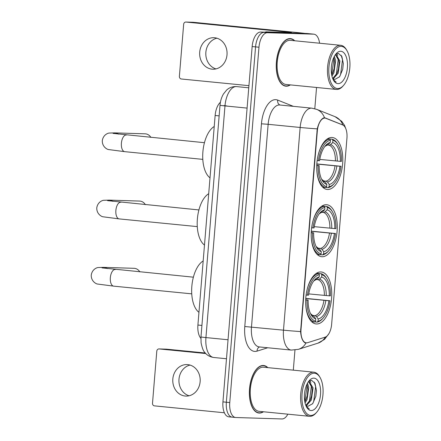 <?xml version="1.0" encoding="UTF-8"?>
<svg xmlns="http://www.w3.org/2000/svg" width="441" height="441" viewBox="0 0 441 441"><rect width="100%" height="100%" fill="white"/><g stroke="black" fill="none" stroke-linecap="round" stroke-linejoin="round"><path stroke-width="0.66" d="M322.095 256.734A26.113 12.855 95.6 0 0 337.067 231.553A26.113 12.855 95.6 0 0 326.798 204.734A26.113 12.855 95.6 0 0 326.373 204.707A26.113 12.855 95.6 0 0 311.396 229.888A26.113 12.855 95.6 0 0 321.671 256.706A26.113 12.855 95.6 0 0 322.095 256.734M327.624 189.492A26.113 12.855 95.6 0 0 342.596 164.311A26.113 12.855 95.6 0 0 332.327 137.498A26.113 12.855 95.6 0 0 331.902 137.471A26.113 12.855 95.6 0 0 316.925 162.646A26.113 12.855 95.6 0 0 327.194 189.465A26.113 12.855 95.6 0 0 327.624 189.492M316.566 323.975A26.113 12.855 95.6 0 0 331.544 298.794A26.113 12.855 95.6 0 0 321.268 271.976A26.113 12.855 95.6 0 0 320.844 271.948A26.113 12.855 95.6 0 0 305.867 297.129A26.113 12.855 95.6 0 0 316.142 323.948A26.113 12.855 95.6 0 0 316.566 323.975M306.489 342.85A13.302 6.549 95.6 0 0 307.647 342.685L325.149 337.156A13.302 6.549 95.6 0 0 331.638 324.273L346.946 138.105A13.302 6.549 95.6 0 0 342.602 124.886L326.092 118.298A13.302 6.549 95.6 0 0 325.188 118.078A13.302 6.549 95.6 0 0 317.322 131.109L301.021 329.394A13.302 6.549 95.6 0 0 306.275 342.839A13.302 6.549 95.6 0 0 306.489 342.85M200.892 338.368A14.779 7.276 -84.4 0 1 197.91 325.034L215.136 115.476A14.779 7.276 -84.4 0 1 220.417 102.284M267.841 367.645A23.897 11.764 95.6 0 0 263.641 365.495A23.897 11.764 95.6 0 0 263.255 365.473A23.897 11.764 95.6 0 0 249.551 388.515A23.897 11.764 95.6 0 0 258.95 413.052A23.897 11.764 95.6 0 0 259.341 413.079A23.897 11.764 95.6 0 0 263.486 411.767M294.715 40.765A23.897 11.764 95.6 0 0 290.514 38.621A23.897 11.764 95.6 0 0 290.128 38.593A23.897 11.764 95.6 0 0 276.424 61.635A23.897 11.764 95.6 0 0 285.823 86.177A23.897 11.764 95.6 0 0 286.215 86.204A23.897 11.764 95.6 0 0 290.36 84.892M307.305 342.778L305.166 342.889C302.664 341.56 301.131 337.789 300.569 331.571L317.233 128.871C318.804 122.785 320.949 119.125 323.666 117.901L324.664 117.775M300.569 331.571A17.243 0.496 4.7 0 1 283.48 330.171A19.707 9.702 -84.4 0 0 291.264 350.082L298.408 349.338A17.243 14.685 -107.5 0 0 305.971 343.048L305.784 343.037M319.582 43.218A14.779 7.276 95.6 0 0 313.865 34.172L310.453 33.836A14.779 7.276 95.6 0 0 310.21 33.819L264.06 32.386A14.779 7.276 95.6 0 0 255.565 46.884L226.349 402.225A14.779 7.276 95.6 0 0 232.186 417.164A14.779 7.276 95.6 0 0 232.424 417.175M342.844 124.996A17.243 14.856 -68.2 0 0 335.055 116.683L316.666 109.346A17.243 14.856 -68.2 0 1 324.493 117.769L342.855 125.018M313.865 34.172A14.779 7.276 95.6 0 0 313.628 34.161L267.478 32.722A14.779 7.276 95.6 0 0 258.977 47.22L229.761 402.561A14.779 7.276 95.6 0 0 235.599 417.5A14.779 7.276 95.6 0 0 235.841 417.517L281.992 418.95A14.779 7.276 95.6 0 0 287.846 414.171M293.309 370.153L294.957 350.066M314.802 108.718L316.55 87.478M222.937 401.889A14.779 7.276 95.6 0 0 228.769 416.828L232.186 417.164A14.779 7.276 95.6 0 1 226.349 402.225L255.565 46.884A14.779 7.276 95.6 0 1 264.06 32.386L310.21 33.819A14.779 7.276 95.6 0 1 310.453 33.836L307.041 33.499A14.779 7.276 95.6 0 0 306.798 33.483L260.648 32.05A14.779 7.276 95.6 0 0 252.153 46.548L222.937 401.889L229.761 402.561M189.084 395.781A15.766 13.715 91.8 0 1 178.991 379.177A15.766 13.715 91.8 0 1 190.043 365.076M172.828 378.984A15.766 13.715 -88.2 0 0 185.992 396.09A15.766 13.715 -88.2 0 0 200.137 381.68A15.766 13.715 -88.2 0 0 186.973 364.575A15.766 13.715 -88.2 0 0 172.828 378.984M166.158 349.156A2.464 2.144 91.8 0 1 166.285 349.151A2.464 2.144 91.8 0 1 166.411 349.162L159.124 348.936L205.765 353.539M205.274 352.998L166.411 349.162M159.124 348.936A2.464 2.144 -88.2 0 0 158.997 348.925A2.464 2.144 -88.2 0 0 156.787 351.179L152.509 403.206A2.464 2.144 -88.2 0 0 154.444 405.869L224.386 412.77M314.24 373.224A21.185 10.43 95.6 0 0 302.057 394A21.185 10.43 95.6 0 0 310.767 415.433A21.185 10.43 95.6 0 0 316.66 412.291A21.185 10.43 95.6 0 0 320.094 377.524A21.185 10.43 95.6 0 0 314.24 373.224M320.094 377.524L319.593 376.658A22.171 10.915 95.6 0 0 313.827 372.182A22.171 10.915 95.6 0 0 313.463 372.16A22.171 10.915 95.6 0 0 300.751 393.537A22.171 10.915 95.6 0 0 309.472 416.304A22.171 10.915 95.6 0 0 309.836 416.332A22.171 10.915 95.6 0 0 315.999 413.041L316.66 412.291M313.827 372.182L263.475 367.21A22.171 10.915 95.6 0 0 263.112 367.188A22.171 10.915 95.6 0 0 250.4 388.571A22.171 10.915 95.6 0 0 259.121 411.337L309.472 416.304M267.505 367.612A23.649 11.642 95.6 0 0 263.619 365.743A23.649 11.642 95.6 0 0 263.233 365.716A23.649 11.642 95.6 0 0 249.672 388.521A23.649 11.642 95.6 0 0 258.972 412.809A23.649 11.642 95.6 0 0 259.358 412.831A23.649 11.642 95.6 0 0 263.15 411.734M307.482 383.218L308.788 387.418L307.068 399.623L305.067 402.997M306.958 384.265L307.912 389.772L307.349 395.257L305.999 399.513L304.808 401.768M308.435 381.669L309.191 381.625L313.055 387.843L311.335 400.042L306.368 405.698M308.65 381.63L311.985 387.738L312.178 390.191L311.616 395.682L310.266 399.937L305.9 405.329M305.723 405.169A12.315 6.064 95.6 0 0 307.857 406.244A12.315 6.064 95.6 0 0 308.061 406.26L307.851 406.244M311.17 410.527A16.256 8.004 95.6 0 0 320.519 394.579A16.256 8.004 95.6 0 0 313.832 378.13A16.256 8.004 95.6 0 0 309.345 380.506A16.256 8.004 95.6 0 0 306.704 407.263A16.256 8.004 95.6 0 0 311.17 410.527M308.061 406.26L312.719 403.647L315.855 396.222L316.44 390.439L314.99 383.312L311.561 380.302L309.284 380.925M306.379 406.668L309.29 409.011L306.186 406.282M314.268 382.093L315.635 386.68L313.694 401.536L312.515 403.906M310.822 383.791L311.368 386.261L309.428 401.117L308.54 402.969M306.848 384.502L307.101 385.836L304.775 401.564M316.44 390.268L315.817 396.393M309.869 380.611L310.877 382.474M312.173 389.954L311.567 395.897M307.906 389.535L307.3 395.478M139.825 271.893A8.373 7.288 -88.2 0 0 134.07 268.31L103.707 267.362A8.373 7.288 91.8 0 1 107.35 268.624M316.517 273.249L321.059 273.696L321.831 274.765A23.45 11.549 95.6 0 1 327.106 279.362A23.45 11.549 95.6 0 1 330.403 295.867L329.278 295.828A21.185 10.43 95.6 0 0 321.643 277.036L319.521 279.092L317.955 279.666L316.302 279.5M308.733 293.904L329.278 295.828M305.767 298.386L330 300.773A23.45 11.549 95.6 0 1 323.308 317.845A23.45 11.549 95.6 0 1 318.011 321.23L318.198 318.959A21.185 10.43 95.6 0 0 328.876 300.74L305.756 298.557M312.338 315.392L314.995 315.651L316.445 316.528L318.198 318.959M203.174 260.962A27.094 13.346 95.6 0 0 191.835 286.347A27.094 13.346 95.6 0 0 198.957 312.305M306.065 295.051L307.41 295.15A23.45 11.549 95.6 0 1 319.4 274.688L318.628 273.618A24.437 12.034 95.6 0 0 307.046 289.864M318.628 273.618L316.296 273.387M327.106 279.362L326.605 278.492A24.437 12.034 95.6 0 0 321.059 273.696M318.011 321.23L317.073 322.134A24.437 12.034 95.6 0 0 322.647 318.595L323.308 317.845M317.073 322.134L314.802 321.908M319.4 274.688L319.212 276.965A21.185 10.43 95.6 0 0 314.549 279.996A21.185 10.43 95.6 0 0 308.535 295.183L307.41 295.15M321.643 277.036L321.831 274.765M328.876 300.74L330 300.773M313.772 280.961L317.096 279.015L319.212 276.965M311.726 321.77L314.648 322.057L315.58 321.158A23.45 11.549 95.6 0 1 307.008 300.056L305.663 299.957M305.685 303.623A24.437 12.034 95.6 0 0 314.648 322.057M307.008 300.056L308.127 300.095A21.185 10.43 95.6 0 0 311.114 314.764A21.185 10.43 95.6 0 0 315.767 318.887L315.58 321.158M305.696 299.753L308.127 300.095M315.767 318.887L314.014 316.451L312.564 315.58M145.354 204.652A8.373 7.288 -88.2 0 0 139.599 201.068L109.236 200.12A8.373 7.288 91.8 0 1 112.879 201.388M322.046 206.008L326.588 206.454L327.36 207.524A23.45 11.549 95.6 0 1 332.635 212.121A23.45 11.549 95.6 0 1 335.932 228.625L334.807 228.592A21.185 10.43 95.6 0 0 327.172 209.795L325.05 211.851L323.485 212.424L321.825 212.264M314.262 226.663L334.807 228.592M311.296 231.145L335.529 233.532A23.45 11.549 95.6 0 1 328.837 250.604A23.45 11.549 95.6 0 1 323.54 253.994L323.722 251.723A21.185 10.43 95.6 0 0 334.405 233.498L311.285 231.316M317.867 248.151L320.524 248.41L321.974 249.286L323.722 251.723M208.703 193.72A27.094 13.346 95.6 0 0 197.364 219.105A27.094 13.346 95.6 0 0 204.486 245.064M311.594 227.81L312.939 227.909A23.45 11.549 95.6 0 1 324.929 207.452L324.157 206.377A24.437 12.034 95.6 0 0 312.575 222.622M324.157 206.377L321.825 206.151M332.635 212.121L332.134 211.256A24.437 12.034 95.6 0 0 326.588 206.454M323.54 253.994L322.603 254.892A24.437 12.034 95.6 0 0 328.176 251.359L328.837 250.604M322.603 254.892L320.326 254.672M324.929 207.452L324.741 209.723A21.185 10.43 95.6 0 0 320.072 212.76A21.185 10.43 95.6 0 0 314.064 227.942L312.939 227.909M327.172 209.795L327.36 207.524M334.405 233.498L335.529 233.532M319.295 213.72L322.625 211.774L324.741 209.723M317.255 254.529L320.172 254.821L321.109 253.917A23.45 11.549 95.6 0 1 312.531 232.815L311.192 232.716M311.214 236.382A24.437 12.034 95.6 0 0 320.172 254.821M312.531 232.815L313.656 232.854A21.185 10.43 95.6 0 0 316.644 247.528A21.185 10.43 95.6 0 0 321.296 251.646L321.109 253.917M311.225 232.512L313.656 232.854M321.296 251.646L319.543 249.209L318.093 248.338M150.883 137.41A8.373 7.288 -88.2 0 0 145.128 133.827L114.765 132.884A8.373 7.288 91.8 0 1 118.409 134.147M327.575 138.766L332.112 139.213L332.883 140.288A23.45 11.549 95.6 0 1 338.164 144.88A23.45 11.549 95.6 0 1 341.461 161.384L340.336 161.351A21.185 10.43 95.6 0 0 332.701 142.559L330.579 144.609L329.014 145.183L327.354 145.023M319.791 159.422L340.336 161.351M316.825 163.903L341.058 166.29A23.45 11.549 95.6 0 1 334.366 183.368A23.45 11.549 95.6 0 1 329.063 186.752L329.251 184.481A21.185 10.43 95.6 0 0 339.934 166.257L316.814 164.074M323.396 180.909L326.053 181.174L327.503 182.045L329.251 184.481M214.232 126.479A27.094 13.346 95.6 0 0 202.893 151.864A27.094 13.346 95.6 0 0 210.01 177.822M317.123 160.568L318.463 160.667A23.45 11.549 95.6 0 1 330.458 140.21L329.686 139.141A24.437 12.034 95.6 0 0 318.099 155.381M329.686 139.141L327.354 138.909M338.164 144.88L337.663 144.014A24.437 12.034 95.6 0 0 332.112 139.213M329.063 186.752L328.132 187.657A24.437 12.034 95.6 0 0 333.705 184.118L334.366 183.368M328.132 187.657L325.855 187.431M330.458 140.21L330.27 142.482A21.185 10.43 95.6 0 0 325.601 145.519A21.185 10.43 95.6 0 0 319.587 160.706L318.463 160.667M332.701 142.559L332.883 140.288M339.934 166.257L341.058 166.29M324.824 146.478L328.148 144.532L330.27 142.482M322.784 187.293L325.701 187.579L326.638 186.675A23.45 11.549 95.6 0 1 318.06 165.579L316.721 165.48M316.743 169.146A24.437 12.034 95.6 0 0 325.701 187.579M318.06 165.579L319.185 165.612A21.185 10.43 95.6 0 0 322.173 180.286A21.185 10.43 95.6 0 0 326.825 184.404L326.638 186.675M316.754 165.27L319.185 165.612M326.825 184.404L325.072 181.968L323.622 181.097M215.958 68.906A15.766 13.715 91.8 0 1 205.864 52.303A15.766 13.715 91.8 0 1 216.917 38.196M199.701 52.11A15.766 13.715 -88.2 0 0 212.865 69.215A15.766 13.715 -88.2 0 0 227.01 54.805A15.766 13.715 -88.2 0 0 213.846 37.7A15.766 13.715 -88.2 0 0 199.701 52.11M305.007 33.428A19.707 0.568 4.7 0 0 296.975 32.518L193.285 22.287L185.997 22.056L289.687 32.292L291.529 32.634L266.127 31.846L271.65 32.391M185.997 22.056A2.464 2.144 -88.2 0 0 185.87 22.05A2.464 2.144 -88.2 0 0 183.66 24.299L179.382 76.326A2.464 2.144 -88.2 0 0 181.317 78.994L248.933 85.664M264.947 32.182L265.917 31.879A2.464 1.213 -84.4 0 1 266.127 31.846M341.113 46.349A21.185 10.43 95.6 0 0 328.931 67.126A21.185 10.43 95.6 0 0 337.641 88.558A21.185 10.43 95.6 0 0 343.533 85.416A21.185 10.43 95.6 0 0 346.968 50.649A21.185 10.43 95.6 0 0 341.113 46.349M346.968 50.649L346.466 49.783A22.171 10.915 95.6 0 0 340.7 45.302A22.171 10.915 95.6 0 0 340.342 45.28A22.171 10.915 95.6 0 0 327.624 66.663A22.171 10.915 95.6 0 0 336.345 89.429A22.171 10.915 95.6 0 0 336.709 89.451A22.171 10.915 95.6 0 0 342.877 86.166L343.533 85.416M340.7 45.302L290.349 40.335A22.171 10.915 95.6 0 0 289.985 40.313A22.171 10.915 95.6 0 0 277.273 61.69A22.171 10.915 95.6 0 0 285.994 84.463L336.345 89.429M294.379 40.732A23.649 11.642 95.6 0 0 290.492 38.863A23.649 11.642 95.6 0 0 290.106 38.841A23.649 11.642 95.6 0 0 276.546 61.646A23.649 11.642 95.6 0 0 285.845 85.934A23.649 11.642 95.6 0 0 286.231 85.956A23.649 11.642 95.6 0 0 290.024 84.859M334.361 56.343L335.662 60.544L333.942 72.743L331.941 76.122M333.831 57.385L334.785 62.892L334.223 68.383L332.872 72.638L331.687 74.893M335.309 54.789L336.064 54.75L339.928 60.963L338.208 73.167L333.242 78.818M335.524 54.756L338.859 60.858L339.052 63.317L338.49 68.802L337.139 73.063L332.773 78.454M332.597 78.294A12.315 6.064 95.6 0 0 334.73 79.369A12.315 6.064 95.6 0 0 334.934 79.38L334.725 79.369M338.043 83.647A16.256 8.004 95.6 0 0 347.392 67.699A16.256 8.004 95.6 0 0 340.711 51.255A16.256 8.004 95.6 0 0 336.218 53.631A16.256 8.004 95.6 0 0 333.578 80.389A16.256 8.004 95.6 0 0 338.043 83.647M334.934 79.38L339.592 76.767L342.729 69.342L343.313 63.559L341.863 56.431L338.434 53.427L336.158 54.05M333.253 79.788L336.163 82.136L333.06 79.402M341.141 55.213L342.508 59.805L340.568 74.661L339.388 77.026M337.696 56.911L338.241 59.381L336.301 74.237L335.414 76.089M333.721 57.622L333.975 58.962L331.649 74.683M343.313 63.394L342.696 69.518M336.742 53.73L337.751 55.599M339.046 63.08L338.44 69.022M334.78 62.655L334.173 68.603M317.322 131.109L316.903 131.071M301.021 329.394L300.602 329.355M201.917 325.43L197.91 325.034M219.149 115.873L215.136 115.476M267.709 347.762L257.048 351.124A24.635 12.128 -84.4 0 1 244.783 326.516L261.447 123.811L268.145 124.307L251.48 327.013A19.707 9.702 95.6 0 0 259.258 346.924L291.264 350.082M261.447 123.811A24.635 12.128 -84.4 0 1 275.608 99.649A24.635 12.128 -84.4 0 1 277.687 100.09L293.348 106.336M279.473 104.98A19.707 9.702 95.6 0 0 268.145 124.307L300.15 127.466A19.707 9.702 -84.4 0 1 311.478 108.139A19.707 9.702 -84.4 0 1 311.798 108.161L279.798 105.002A19.707 9.702 95.6 0 0 279.473 104.98M317.233 128.871A17.243 0.496 -175.3 0 1 300.15 127.466L283.48 330.171L244.783 326.516M328.931 333.617L324.51 339.416L317.906 343.175A17.243 14.685 -107.5 0 0 325.359 337.084M258.977 47.22L252.153 46.548M267.478 32.722L260.648 32.05M313.628 34.161L306.798 33.483M257.048 351.124A4.928 4.195 72.5 0 1 259.545 346.951M279.969 105.019A4.928 4.245 111.8 0 1 277.687 100.09M325.497 117.995L323.892 117.835M226.922 105.972L223.945 105.581M220.02 105.256C220.351 101.105 221.498 97.351 223.449 93.988L226.641 90.058C227.716 89.032 230.615 86.612 235.808 86.552L236.635 86.601A19.707 9.702 95.6 0 0 236.31 86.585A19.707 9.702 95.6 0 0 224.982 105.912L205.936 337.574A19.707 9.702 95.6 0 0 213.714 357.486C207.915 356.598 205.374 353.263 204.635 352.199C203.34 351.102 202.16 347.966 201.085 342.789L200.975 336.918L220.02 105.256A9.851 0.287 -175.3 0 0 224.982 105.912L247.092 108.095M228.047 339.757L205.936 337.574A9.851 0.287 -175.3 0 1 200.975 336.918M113.789 286.154A8.373 4.123 -84.4 0 1 113.651 286.143A8.373 4.123 -84.4 0 1 110.344 277.681A8.373 4.123 -84.4 0 1 115.162 269.462A8.373 4.123 -84.4 0 1 115.299 269.473A8.373 4.123 -84.4 0 1 115.432 269.49M324.367 295.442A18.23 8.974 95.6 0 0 317.955 279.666M314.995 315.651A18.23 8.974 95.6 0 0 323.964 300.354M317.096 279.015A18.952 9.333 95.6 0 0 313.788 280.928M326.235 295.602A18.952 9.333 95.6 0 0 319.521 279.092M316.445 316.528A18.952 9.333 95.6 0 0 325.833 300.514M310.558 313.705A18.952 9.333 95.6 0 0 314.014 316.451M119.318 218.912A8.373 4.123 -84.4 0 1 119.18 218.901A8.373 4.123 -84.4 0 1 115.873 210.44A8.373 4.123 -84.4 0 1 120.691 202.226A8.373 4.123 -84.4 0 1 120.828 202.232A8.373 4.123 -84.4 0 1 120.961 202.248M329.896 228.206A18.23 8.974 95.6 0 0 323.485 212.424M320.524 248.41A18.23 8.974 95.6 0 0 329.493 233.113M322.625 211.774A18.952 9.333 95.6 0 0 319.317 213.692M331.764 228.366A18.952 9.333 95.6 0 0 325.05 211.851M321.974 249.286A18.952 9.333 95.6 0 0 331.362 233.272M316.087 246.464A18.952 9.333 95.6 0 0 319.543 249.209M124.847 151.671A8.373 4.123 -84.4 0 1 124.709 151.66A8.373 4.123 -84.4 0 1 121.402 143.198A8.373 4.123 -84.4 0 1 126.22 134.985A8.373 4.123 -84.4 0 1 126.352 134.99A8.373 4.123 -84.4 0 1 126.49 135.012M335.425 160.965A18.23 8.974 95.6 0 0 329.014 145.183M326.053 181.174A18.23 8.974 95.6 0 0 335.022 165.871M328.148 144.532A18.952 9.333 95.6 0 0 324.846 146.451M337.293 161.125A18.952 9.333 95.6 0 0 330.579 144.609M327.503 182.045A18.952 9.333 95.6 0 0 336.885 166.031M321.61 179.222A18.952 9.333 95.6 0 0 325.072 181.968M289.687 32.292L289.665 32.579M270.884 32.369L265.917 31.879M325.188 118.078L323.606 117.918M306.275 342.839L304.759 342.69M335.055 116.683L341.742 121.336L344.52 125.36L346.025 129.29M298.408 349.338L317.906 343.175M316.666 109.346L311.798 108.161M235.599 417.5L232.186 417.164M236.635 86.601L248.757 87.803M213.714 357.486L226.481 358.748M158.997 348.925L166.285 349.151M257.296 412.644L258.972 412.809M308.513 381.559L309.191 381.625M261.943 365.578L263.619 365.743M191.747 293.849L113.651 286.143L97.621 284.048C96.573 284.12 91.066 281.573 91.243 275.151C92.092 269.275 96.959 267.505 98.227 267.527L103.707 267.362M310.541 313.672L312.945 315.651M193.39 277.18L102.025 267.891M197.276 226.608L119.18 218.901L103.15 216.807C102.103 216.878 96.596 214.337 96.772 207.909C97.621 202.039 102.488 200.264 103.756 200.291L109.236 200.12M316.07 246.431L318.468 248.415M198.919 209.938L107.554 200.649M202.805 159.366L124.709 151.66L108.673 149.571C107.632 149.637 102.119 147.096 102.295 140.673C103.15 134.797 108.017 133.022 109.285 133.05L114.765 132.884M321.599 179.189L323.997 181.174M204.448 142.697L113.083 133.408M185.87 22.05L193.158 22.276M284.169 85.763L285.845 85.934M335.386 54.678L336.064 54.75M288.816 38.698L290.492 38.863"/></g></svg>
